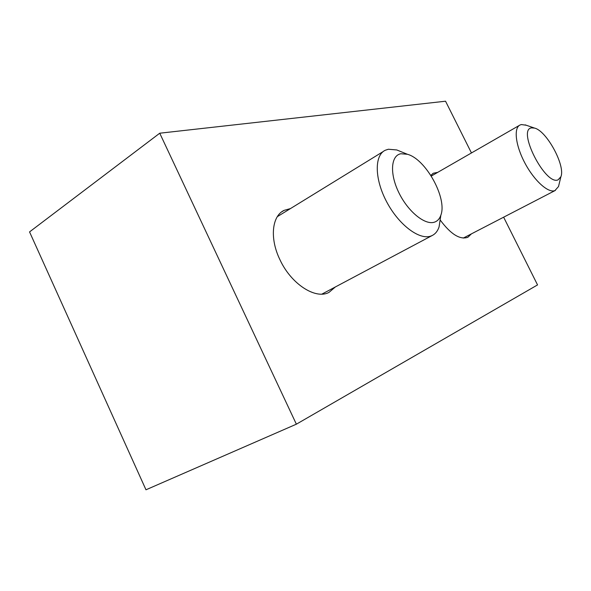 <?xml version="1.0" encoding="UTF-8"?>
<svg xmlns="http://www.w3.org/2000/svg" width="591" height="591" viewBox="0 0 591 591"><rect width="100%" height="100%" fill="white"/><g stroke="black" fill="none" stroke-linecap="round" stroke-linejoin="round"><path stroke-width="0.89" d="M335.333 286.975L329.047 292.353C315.749 299.822 291.141 284.145 279.912 259.656C269.503 238.336 271.941 215.914 284.153 210.344L290.469 208.579M430.817 175.335L433.454 173.2L437.739 172.35M471.419 233.866L467.858 237.286C460.034 239.998 450.852 234.295 440.325 220.192M471.455 152.951L445.548 101.209L159.74 133.211L29.55 231.908L145.977 489.791L296.372 424.183L537.544 284.914L503.635 217.192M159.74 133.211L296.372 424.183M401.296 151.791L396.797 149.959L388.383 149.242L385.325 150.232C374.266 155.189 374.443 179.058 386.795 202.078C398.999 225.156 419.743 240.5 431.09 235.986L432.161 235.528C435.39 233.925 437.687 231.051 439.069 226.922L440.413 218.131M400.897 153.756C390.814 155.477 389.506 173.791 398.932 192.829C408.218 211.903 425.321 225.585 434.621 222.098C437.576 221.041 439.66 218.722 440.864 215.154C447.417 198.354 425.808 159.045 407.428 154.281L400.897 153.756M526.249 125.24L521.395 124.561L520.028 125.004C513.498 127.9 515.515 145.452 524.904 163.05C534.212 180.691 548.234 193.301 554.912 190.612L558.517 186.542L559.108 184.104M531.656 127.878C516.593 129.111 545.338 185.884 558.074 179.849L560.889 176.746C565.653 165.842 546.675 130.803 534.567 128.099L531.656 127.878M281.774 211.807L284.153 210.344M432.664 173.658L433.454 173.2M277.327 216.661L383.315 151.473M321.903 294.111L432.161 235.528M407.428 154.281L396.797 149.959M440.864 215.154L439.069 226.922M431.282 176.066L519.386 125.373M463.255 238.092L555.385 190.405M534.567 128.099L525.163 124.864M560.889 176.746L558.517 186.542"/></g></svg>
